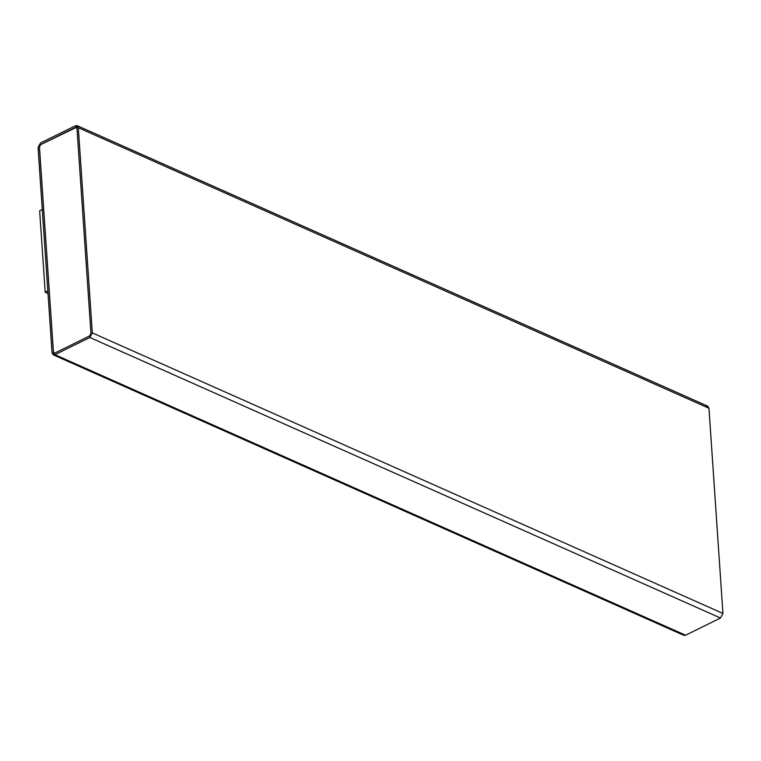 <?xml version="1.0" encoding="UTF-8"?>
<svg xmlns="http://www.w3.org/2000/svg" width="761" height="761" viewBox="0 0 761 761"><rect width="100%" height="100%" fill="white"/><g stroke="black" fill="none" stroke-linecap="round" stroke-linejoin="round"><path stroke-width="1.14" d="M52.043 352.762L38.05 147.567L40.514 142.992L75.415 125.784L77.137 125.67L78.316 127.715L92.309 332.899L89.846 337.484L54.944 354.693L53.222 354.807L52.043 352.762L54.944 354.693L685.585 635.216L54.944 354.693L89.846 337.484L720.486 618.008L89.846 337.484L92.309 332.899L722.95 613.433L92.309 332.899L78.316 127.715L708.957 408.238L78.316 127.715L75.415 125.784L40.514 142.992L38.05 147.567L52.043 352.762M53.222 354.807L683.863 635.33L685.585 635.216L720.486 618.008L722.95 613.433L708.957 408.238L707.778 406.193L77.137 125.67M89.731 335.858L90.968 333.565L76.975 128.371L75.52 127.41L40.628 144.619L39.391 146.911L53.384 352.096L54.83 353.066L89.731 335.858L54.83 353.066L53.384 352.096L39.391 146.911L40.628 144.619L75.52 127.41L76.975 128.371L90.968 333.565L89.731 335.858M54.897 353.094L53.441 352.124L39.458 146.94L40.685 144.647L76.414 127.363L40.685 144.647L39.458 146.94L53.441 352.124L54.897 353.094M54.041 353.152L54.83 353.066M76.385 127.353L75.52 127.41M706.056 406.307L708.957 408.238L722.95 613.433L720.486 618.008L685.585 635.216L682.798 633.98M47.886 290.902L45.194 292.234L48 293.47L45.194 292.234L47.886 290.902M42.331 209.484L39.648 210.807L45.194 292.234L39.648 210.807L42.331 209.484"/></g></svg>
